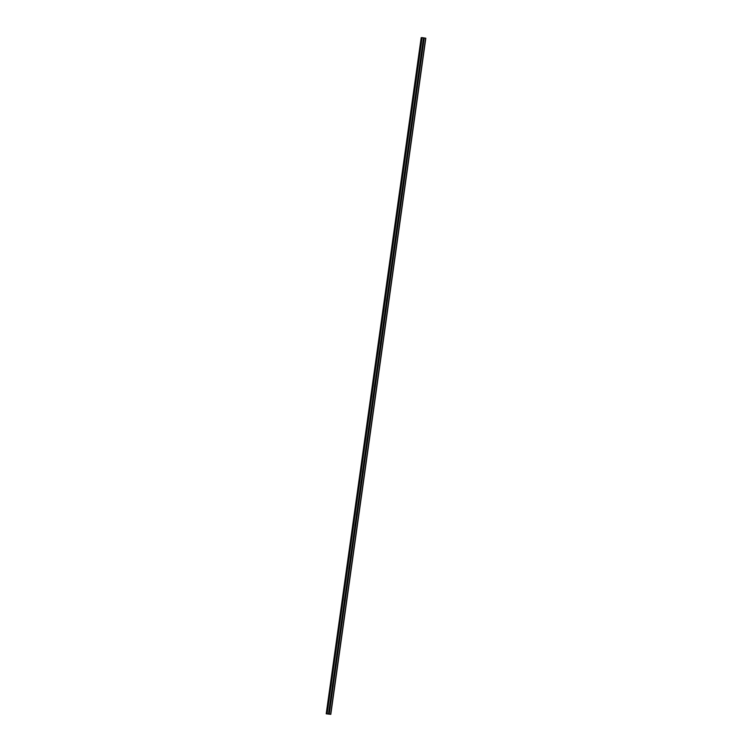 <?xml version="1.0" encoding="UTF-8"?>
<svg xmlns="http://www.w3.org/2000/svg" width="752" height="752" viewBox="0 0 752 752"><rect width="100%" height="100%" fill="white"/><g stroke="black" fill="none" stroke-linecap="round" stroke-linejoin="round"><path stroke-width="1.13" d="M422.784 44.547L422.718 43.785M423.432 44.208L422.558 44.077L423.432 44.208M421.28 55.253L421.214 54.482M421.928 54.915L421.054 54.783L421.928 54.915M419.776 65.96L419.71 65.189M420.424 65.612L419.55 65.48L420.424 65.612M418.272 76.657L418.206 75.896M418.92 76.319L418.046 76.187L418.92 76.319M416.768 87.364L416.702 86.593M417.416 87.025L416.542 86.894L417.416 87.025M415.264 98.07L415.198 97.299M415.912 97.722L415.038 97.591L415.912 97.722M413.76 108.777L413.694 108.006M414.408 108.429L413.534 108.297L414.408 108.429M412.256 119.474L412.19 118.713M412.904 119.136L412.03 119.004L412.904 119.136M410.752 130.181L410.686 129.41M411.4 129.842L410.526 129.711L411.4 129.842M409.248 140.887L409.182 140.116M409.896 140.539L409.022 140.408L409.896 140.539M407.744 151.584L407.678 150.823M408.392 151.246L407.518 151.114L408.392 151.246M406.24 162.291L406.174 161.53M406.888 161.953L406.014 161.821L406.888 161.953M404.736 172.998L404.67 172.227M405.384 172.659L404.51 172.528L405.384 172.659M403.232 183.704L403.166 182.933M403.88 183.356L403.006 183.225L403.88 183.356M401.728 194.401L401.662 193.64M402.376 194.063L401.502 193.931L402.376 194.063M400.224 205.108L400.158 204.337M400.872 204.77L399.998 204.638L400.872 204.77M398.72 215.815L398.645 215.044M399.368 215.467L398.494 215.345L399.368 215.467M397.216 226.521L397.141 225.75M397.864 226.173L396.981 226.042L397.864 226.173M395.712 237.218L395.637 236.457M396.36 236.88L395.477 236.748L396.36 236.88M394.208 247.925L394.133 247.154M394.847 247.587L393.973 247.455L394.847 247.587M392.704 258.632L392.629 257.861M393.343 258.284L392.469 258.152L393.343 258.284M391.2 269.329L391.125 268.567M391.839 268.99L390.965 268.859L391.839 268.99M389.686 280.035L389.621 279.274M390.335 279.697L389.461 279.565L390.335 279.697M388.182 290.742L388.117 289.971M388.831 290.404L387.957 290.272L388.831 290.404M386.678 301.449L386.613 300.678L387.327 301.101L386.453 300.969L388.051 290.639M385.174 312.146L385.109 311.384L385.823 311.807L384.949 311.676L386.547 301.345M383.67 322.852L383.605 322.082M384.319 322.514L383.445 322.382L384.319 322.514M382.166 333.559L382.101 332.788M382.815 333.211L381.941 333.089L382.815 333.211M380.662 344.266L380.597 343.495L381.311 343.918L380.437 343.786L382.035 333.456M379.158 354.963L379.093 354.201L379.807 354.624L378.933 354.493L380.531 344.162M377.654 365.669L377.589 364.899M378.303 365.331L377.429 365.199L378.303 365.331M376.15 376.376L376.085 375.605M376.799 376.028L375.925 375.897L376.799 376.028M374.646 387.083L374.581 386.312L375.295 386.735L374.421 386.603L376.019 376.273M373.142 397.78L373.077 397.018L373.791 397.441L372.917 397.31L374.515 386.979M371.638 408.486L371.573 407.716M372.287 408.148L371.413 408.016L372.287 408.148M370.134 419.193L370.069 418.422M370.783 418.845L369.909 418.714L370.783 418.845M368.63 429.89L368.565 429.129L369.279 429.552L368.405 429.42L370.003 419.09M367.126 440.597L367.061 439.835L367.775 440.258L366.901 440.127L368.499 429.796M365.622 451.303L365.557 450.533M366.271 450.956L365.397 450.833L366.271 450.956M364.118 462.01L364.053 461.239M364.767 461.662L363.893 461.531L364.767 461.662M362.614 472.707L362.549 471.946L363.263 472.369L362.389 472.237L363.987 461.907M361.11 483.414L361.045 482.643L361.759 483.075L360.885 482.944L362.483 472.613M359.606 494.12L359.531 493.35M360.255 493.773L359.381 493.641L360.255 493.773M358.102 504.827L358.027 504.056M358.751 504.479L357.867 504.348L358.751 504.479M356.598 515.524L356.523 514.763L357.247 515.186L356.363 515.054L357.961 504.724M355.094 526.231L355.019 525.46L355.734 525.892L354.859 525.761L356.457 515.421M353.59 536.937L353.515 536.167M354.23 536.59L353.355 536.458L354.23 536.59M352.086 547.635L352.011 546.873M352.726 547.296L351.851 547.165L352.726 547.296M350.582 558.341L350.507 557.58L351.222 558.003L350.347 557.871L351.945 547.541M349.069 569.048L349.003 568.277L349.718 568.709L348.843 568.578L350.441 558.238M347.565 579.754L347.499 578.984M348.214 579.407L347.339 579.275L348.214 579.407M346.061 590.452L345.995 589.69M346.71 590.113L345.835 589.982L346.71 590.113M344.557 601.158L344.491 600.387L345.206 600.82L344.331 600.688L345.929 590.358M343.053 611.865L342.987 611.094M343.702 611.517L342.827 611.385L343.702 611.517M341.549 622.571L341.483 621.801M342.198 622.224L341.323 622.092L342.198 622.224M340.045 633.269L339.979 632.507M340.694 632.93L339.819 632.799L340.694 632.93M338.541 643.975L338.475 643.204L339.19 643.637L338.315 643.505L339.913 633.165M337.037 654.682L336.971 653.911M337.686 654.334L336.811 654.202L337.686 654.334M335.533 665.379L335.467 664.618M336.182 665.041L335.307 664.909L336.182 665.041M334.029 676.086L333.963 675.324M334.678 675.747L333.803 675.616L334.678 675.747M332.525 686.792L332.459 686.021L333.174 686.454L332.299 686.322L333.897 675.982M331.021 697.499L330.955 696.728M331.67 697.151L330.795 697.019L331.67 697.151M329.517 708.196L329.451 707.435M330.166 707.858L329.291 707.726L330.166 707.858M326.65 713.761L421.646 37.619L422.126 37.638L425.829 38.202L330.805 714.344L326.208 713.808L330.805 714.344M421.195 37.656L326.218 713.789M330.833 697.273L329.395 707.5M332.337 686.567L330.899 696.794M333.841 675.86L332.403 686.087M335.345 665.163L333.907 675.381M336.849 654.456L335.411 664.683M338.353 643.75L336.915 653.977M339.857 633.052L338.419 643.27M341.361 622.346L339.923 632.564M342.865 611.639L341.427 621.866M344.369 600.933L342.931 611.16M345.873 590.235L344.435 600.453M347.377 579.529L345.939 589.756M348.881 568.822L347.443 579.049M350.385 558.116L348.947 568.343M351.889 547.418L350.451 557.636M353.393 536.712L351.955 546.939M354.897 526.005L353.459 536.232M356.401 515.308L354.963 525.526M357.905 504.601L356.467 514.819M359.409 493.895L357.971 504.122M360.913 483.188L359.475 493.415M362.417 472.491L360.979 482.709M363.921 461.784L362.492 472.012M365.425 451.078L363.996 461.305M366.929 440.371L365.5 450.598M368.433 429.674L367.004 439.892M369.946 418.967L368.508 429.195M371.45 408.261L370.012 418.488M372.954 397.564L371.516 407.781M374.458 386.857L373.02 397.075M375.962 376.15L374.524 386.378M377.466 365.444L376.028 375.671M378.97 354.747L377.532 364.964M380.474 344.04L379.036 354.267M381.978 333.333L380.54 343.561M383.482 322.627L382.044 332.854M384.986 311.93L383.548 322.147M386.49 301.223L385.052 311.45M387.994 290.516L386.556 300.744M389.498 279.819L388.06 290.037M391.002 269.113L389.564 279.33M392.506 258.406L391.068 268.633M394.01 247.699L392.572 257.927M395.514 237.002L394.076 247.22M397.018 226.296L395.58 236.523M398.522 215.589L397.084 225.816M400.026 204.882L398.588 215.11M401.53 194.185L400.092 204.403M403.034 183.479L401.596 193.706M404.538 172.772L403.11 182.999M406.042 162.075L404.614 172.293M407.546 151.368L406.118 161.586M409.05 140.662L407.622 150.889M410.564 129.955L409.126 140.182M412.068 119.258L410.63 129.476M413.572 108.551L412.134 118.769M415.076 97.845L413.638 108.072M416.58 87.138L415.142 97.365M418.084 76.441L416.646 86.659M419.588 65.734L418.15 75.961M421.092 55.028L419.654 65.255M422.596 44.321L421.158 54.548M423.508 37.844L422.662 43.842M422.126 37.638L327.101 713.77M329.32 707.98L328.483 713.977M330.889 697.395L329.479 707.406M331.444 697.48L330.034 707.491M331.566 697.386L330.128 707.604M332.393 686.689L330.983 696.7M332.948 686.773L331.538 696.784M333.07 686.679L331.632 696.907M334.452 676.067L333.042 686.078M334.574 675.973L333.136 686.2M335.401 665.285L333.991 675.296M335.956 665.36L334.546 675.381M336.078 665.276L334.64 675.493M336.905 654.578L335.495 664.589M337.46 654.663L336.05 664.674M337.582 654.569L336.144 664.787M338.409 643.872L336.999 653.883M338.964 643.956L337.554 653.967M339.086 643.862L337.648 654.09M340.468 633.25L339.058 643.261M340.59 633.156L339.152 643.383M341.417 622.468L340.007 632.479M341.972 622.553L340.562 632.564M342.094 622.459L340.656 632.676M342.921 611.761L341.511 621.772M343.476 611.846L342.066 621.857M343.598 611.752L342.16 621.979M344.425 601.055L343.015 611.066M344.98 601.139L343.57 611.15M345.102 601.045L343.664 611.273M346.484 590.433L345.074 600.453M346.606 590.339L345.168 600.566M347.433 579.651L346.023 589.662M347.988 579.736L346.578 589.747M348.11 579.642L346.681 589.859M348.937 568.944L347.527 578.955M349.492 569.029L348.082 579.04M349.614 568.935L348.185 579.162M350.996 558.322L349.586 568.333M351.118 558.228L349.689 568.456M352.5 547.616L351.09 557.636M352.622 547.531L351.193 557.749M353.449 536.834L352.049 546.845M354.004 536.919L352.594 546.93M354.136 536.825L352.697 547.042M354.953 526.127L353.553 536.138M355.508 526.212L354.098 536.223M355.64 526.118L354.201 536.345M357.012 515.505L355.611 525.516M357.144 515.411L355.705 525.639M358.516 504.808L357.115 514.819M358.648 504.714L357.209 514.932M359.465 494.017L358.065 504.028M360.02 494.102L358.619 504.113M360.152 494.008L358.713 504.225M360.979 483.31L359.569 493.321M361.524 483.395L360.123 493.406M361.656 483.301L360.217 493.528M363.028 472.688L361.627 482.709M363.16 472.594L361.721 482.822M364.532 461.991L363.131 472.002M364.664 461.897L363.225 472.115M365.491 451.2L364.081 461.211M366.036 451.285L364.635 461.296M366.168 451.191L364.729 461.418M366.995 440.493L365.585 450.514M367.54 440.578L366.139 450.589M367.672 440.484L366.233 450.711M369.053 429.871L367.643 439.892M369.176 429.777L367.737 440.005M370.557 419.174L369.147 429.185M370.68 419.08L369.241 429.298M371.507 408.383L370.097 418.394M372.061 408.468L370.651 418.479M372.184 408.374L370.745 418.601M373.011 397.676L371.601 407.697M373.565 397.761L372.155 407.772M373.688 397.667L372.249 407.894M375.069 387.064L373.659 397.075M375.192 386.97L373.753 397.188M376.573 376.357L375.163 386.368M376.696 376.263L375.257 386.481M377.523 365.566L376.113 375.577M378.077 365.651L376.667 375.662M378.2 365.557L376.761 375.784M379.027 354.859L377.617 364.88M379.581 354.944L378.171 364.964M379.704 354.85L378.265 365.077M381.085 344.247L379.675 354.258M381.208 344.153L379.769 354.371M382.589 333.54L381.179 343.551M382.712 333.446L381.273 343.673M383.539 322.749L382.129 332.769M384.093 322.834L382.683 332.845M384.216 322.74L382.777 332.967M385.043 312.052L383.633 322.063M385.597 312.127L384.187 322.147M385.72 312.033L384.281 322.26M387.101 301.43L385.691 311.441M387.224 301.336L385.795 311.554M388.605 290.723L387.195 300.734M388.728 290.629L387.299 300.856M389.555 279.932L388.154 289.952M390.109 280.017L388.699 290.028M390.232 279.923L388.803 290.15M391.059 269.235L389.658 279.246M391.613 269.31L390.203 279.33M391.736 269.225L390.307 279.443M392.563 258.528L391.162 268.539M393.117 258.613L391.707 268.624M393.249 258.519L391.811 268.737M394.067 247.822L392.666 257.833M394.621 247.906L393.211 257.917M394.753 247.812L393.315 258.039M395.571 237.115L394.17 247.135M396.125 237.2L394.725 247.22M396.257 237.106L394.819 247.333M397.075 226.418L395.674 236.429M397.629 226.502L396.229 236.513M397.761 226.408L396.323 236.626M398.579 215.711L397.178 225.722M399.133 215.796L397.733 225.807M399.265 215.702L397.827 225.929M400.083 205.005L398.682 215.016M400.637 205.089L399.237 215.1M400.769 204.995L399.331 215.222M401.596 194.307L400.186 204.318M402.141 194.383L400.741 204.403M402.273 194.289L400.835 204.516M403.1 183.601L401.69 193.612M403.645 183.685L402.245 193.696M403.777 183.591L402.339 193.809M404.604 172.894L403.194 182.905M405.149 172.979L403.749 182.99M405.281 172.885L403.843 183.112M406.108 162.188L404.698 172.208M406.653 162.272L405.253 172.283M406.785 162.178L405.347 172.405M407.612 151.49L406.202 161.501M408.167 151.566L406.757 161.586M408.289 151.481L406.851 161.699M409.116 140.784L407.706 150.795M409.671 140.868L408.261 150.879M409.793 140.774L408.355 150.992M410.62 130.077L409.21 140.088M411.175 130.162L409.765 140.173M411.297 130.068L409.859 140.295M412.124 119.371L410.714 129.391M412.679 119.455L411.269 129.466M412.801 119.361L411.363 129.588M413.628 108.673L412.218 118.684M414.183 108.758L412.773 118.769M414.305 108.664L412.867 118.882M415.132 97.967L413.722 107.978M415.687 98.051L414.277 108.062M415.809 97.957L414.371 108.185M416.636 87.26L415.226 97.271M417.191 87.345L415.781 97.356M417.313 87.251L415.875 97.478M418.14 76.563L416.73 86.574M418.695 76.638L417.285 86.659M418.817 76.544L417.379 86.771M419.644 65.856L418.234 75.867M420.199 65.941L418.789 75.952M420.321 65.847L418.883 76.065M421.148 55.15L419.738 65.161M421.703 55.234L420.293 65.245M421.825 55.14L420.387 65.368M422.652 44.443L421.242 54.464M423.207 44.528L421.797 54.539M423.329 44.434L421.891 54.661M330.062 708.083L329.216 714.09M425.623 38.155L330.598 714.297M424.241 37.948L423.395 43.954M329.94 708.177L329.103 714.08M329.385 708.102L328.558 713.996M421.806 37.6L326.782 713.742M423.583 37.854L422.746 43.757M424.128 37.938L423.301 43.842M421.364 37.666L326.34 713.808M421.646 37.619L326.622 713.751"/></g></svg>
